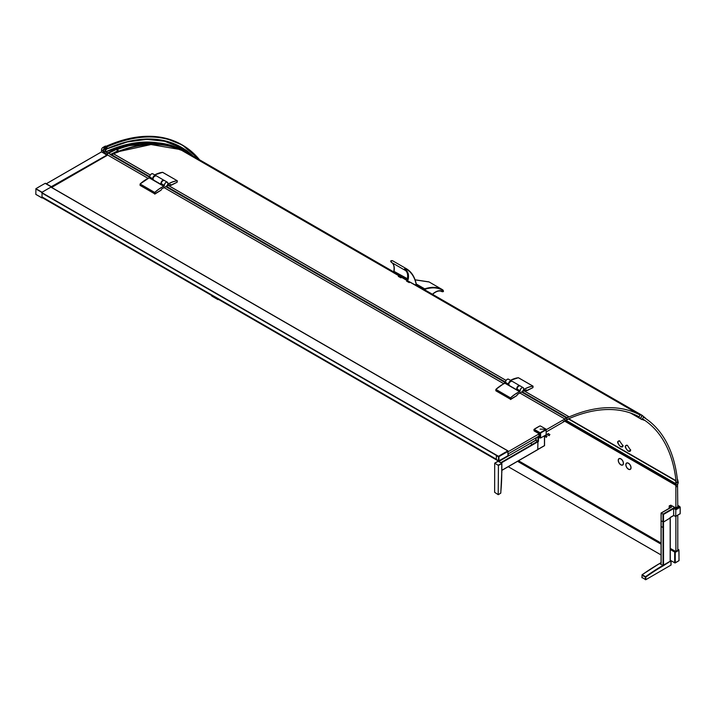 <?xml version="1.0" encoding="UTF-8"?>
<svg xmlns="http://www.w3.org/2000/svg" width="716" height="716" viewBox="0 0 716 716"><rect width="100%" height="100%" fill="white"/><g stroke="black" fill="none" stroke-linecap="round" stroke-linejoin="round"><path stroke-width="1.07" d="M508.083 453.935L539.076 436.053M546.353 431.846L564.843 421.169L564.843 418.985L519.87 393.012M503.831 383.758L164.089 187.61M148.051 178.356L107.445 154.907M508.083 451.751L539.058 433.869M546.353 429.654L564.843 418.985M496.412 459.403L41.967 197.473M496.367 459.377L496.367 455.653L498.425 456.844L498.497 456.289A322.263 186.062 -60 0 1 507.805 450.91L507.805 450.91A322.263 186.062 120 0 0 498.497 456.289L498.452 456.593M507.921 450.847L51.096 187.109M498.434 461.006L498.971 460.862A321.931 185.865 120 0 0 507.993 455.653L507.805 450.91L50.979 187.171M41.967 197.509L498.452 461.059L498.497 456.441L498.971 456.638L41.609 192.667L498.425 456.548M42.423 197.768A322.835 186.393 -60 0 1 42.083 197.956L35.836 194.403L35.916 188.693A322.835 186.393 -60 0 1 45.18 183.35L45.69 183.645M35.8 194.322L41.967 197.885L42.083 192.255A322.835 186.393 -60 0 1 51.346 186.903L51.856 187.216M101.502 151.908L106.603 154.772L106.935 155.542L51.856 187.315L106.935 155.542M535.604 440.286L537.949 441.763L537.752 449.594M498.846 461.507L501.146 462.831M498.193 494.658L498.434 465.49L494.702 463.145L494.64 492.322L498.193 494.658M498.434 465.49L501.755 463.565L501.853 472.471L501.853 463.431L498.363 461.22L494.872 463.154L498.023 461.22L501.853 463.431L498.193 465.078M494.702 463.145L498.023 461.22L498.81 461.596M544.446 445.603L544.446 435.793L544.446 445.603L537.949 449.353M535.837 440.277L537.949 441.137L537.949 437.029L540.607 438.013L546.156 434.809L546.156 434.263M537.949 441.736L538.468 441.441L537.949 441.137L532.257 444.421L530.449 443.383L536.141 440.098L536.141 437.745M534.297 429.179L534.297 429.457A81.731 47.184 60 0 1 539.891 432.688L540.365 432.688A81.731 47.184 -60 0 1 545.941 429.466L545.941 429.197A81.731 47.184 -120 0 0 540.347 425.957L539.864 425.966A81.731 47.193 120 0 0 534.297 429.179L534.082 429.869A81.4 46.996 60 0 1 539.658 433.082L540.607 433.082L540.607 438.013M540.365 432.688L540.607 433.082A81.4 46.996 -60 0 1 546.156 429.877L546.093 429.188L540.58 426.083M545.941 429.466L546.353 434.54M539.076 436.08L539.184 436.205A0.805 0.465 60 0 1 539.076 436.527L538.656 436.286M546.245 437.055L547.06 436.205L546.245 437.055M546.389 437.36L544.894 436.277M548.214 433.806L547.266 434.361L547.74 434.63M549.091 435.409L549.906 434.558L549.091 435.409M496.367 455.653L498.425 456.629L496.913 455.752M507.993 455.519L507.984 451.429A321.931 185.865 120 0 0 498.971 456.638L498.971 460.862A322.263 186.062 120 0 0 503.312 458.41M516.88 395.536L510.481 399.233L495.866 390.748M516.88 395.59L517.408 394.418L521.91 391.813A2.452 1.414 120 0 0 523.647 388.815A2.452 1.414 120 0 0 521.91 387.821A2.452 1.414 120 0 0 520.183 390.82L519.601 391.759A33.473 19.323 120 0 0 510.571 397.908L495.902 389.397A33.545 19.368 -60 0 1 504.95 383.239L505.469 382.389M510.571 399.233L510.517 397.836A33.545 19.368 120 0 1 519.565 391.67L504.95 383.239L505.478 382.389A2.515 1.45 -60 0 1 506.57 379.847A2.515 1.45 -60 0 1 508.512 379.176L511.501 380.894A2.515 1.45 120 0 0 509.559 381.574A2.515 1.45 120 0 0 508.458 384.116L505.451 382.362C505.818 380.142 506.838 379.077 508.512 379.176M495.866 390.802L495.875 389.397A33.473 19.323 -60 0 1 502.489 384.51M516.755 389.826L517.095 389.092L516.764 389.799L508.118 384.841L508.557 384.116L508.118 384.841L516.755 389.826L517.095 389.092A2.515 1.45 -60 0 1 518.187 386.559A2.515 1.45 -60 0 1 520.129 385.879C518.465 385.79 517.444 386.855 517.077 389.065A2.452 1.414 -60 0 1 518.849 386.022M518.348 377.753L533.071 386.219A33.473 19.323 120 0 0 524.157 389.397L523.951 389.486A12.816 7.402 -60 0 1 523.047 391.258L526.215 389.844L526.663 390.515L525.786 390.068M526.663 390.515L532.937 387.633L533.026 386.157A33.545 19.368 120 0 0 524.103 389.316L523.861 389.45A12.745 7.357 -60 0 1 522.966 391.205L526.197 389.871L522.698 391.169M510.499 380.321A33.545 19.368 -60 0 1 518.411 377.717L533.044 386.157L532.955 387.607M516.988 389.45A2.345 1.351 120 0 1 516.871 388.824A2.345 1.351 -60 0 1 517.802 386.559A2.345 1.351 -60 0 1 519.556 385.763M511.287 381.002A2.345 1.351 120 0 0 509.559 381.861A2.345 1.351 120 0 0 508.664 384.08A2.345 1.351 -60 0 0 508.969 385.02M532.74 387.723L526.582 390.846L525.472 390.211M496.054 390.909L510.526 399.251M516.692 395.697L510.526 399.537M161.109 190.134L154.701 193.83L140.094 185.337M161.109 190.188L161.628 189.006L166.13 186.411A2.452 1.414 120 0 0 167.866 183.403A2.452 1.414 120 0 0 166.13 182.41A2.452 1.414 120 0 0 164.403 185.417L163.83 186.348A33.473 19.323 120 0 0 154.799 192.497L140.121 183.994A33.545 19.368 -60 0 1 149.17 177.828L149.698 176.977A2.515 1.45 -60 0 1 150.79 174.444A2.515 1.45 -60 0 1 152.732 173.764L155.721 175.492A2.515 1.45 120 0 0 153.779 176.172A2.515 1.45 120 0 0 152.687 178.705L149.698 176.977L149.196 177.819M154.799 193.83L154.737 192.425A33.545 19.368 120 0 1 163.785 186.267L149.17 177.828L149.68 176.95A2.452 1.414 -60 0 1 151.452 173.907M154.701 193.83L154.701 192.497L140.121 183.994L140.094 185.39M160.984 184.388L152.338 179.439L160.975 184.379L161.315 183.69A2.515 1.45 -60 0 1 162.416 181.157A2.515 1.45 -60 0 1 164.358 180.477C162.684 180.387 161.664 181.443 161.297 183.663L161.315 183.636A2.452 1.414 -60 0 1 163.078 180.611M170.882 185.113L177.165 182.222L177.299 180.817A33.473 19.323 120 0 0 168.376 183.994L168.171 184.084A12.816 7.402 -60 0 1 167.276 185.847L170.444 184.433L170.882 185.113L170.014 184.656M177.165 182.177L177.264 180.754A33.545 19.368 120 0 0 168.332 183.905L168.09 184.048A12.745 7.357 -60 0 1 167.195 185.802L170.39 184.468L170.793 185.104M162.568 172.341L177.246 180.745L162.639 172.314A33.545 19.368 -60 0 0 154.719 174.91M161.207 184.048A2.345 1.351 120 0 1 161.091 183.412A2.345 1.351 -60 0 1 162.031 181.148A2.345 1.351 -60 0 1 163.776 180.351M155.506 175.599A2.345 1.351 120 0 0 153.788 176.458A2.345 1.351 120 0 0 152.884 178.678A2.345 1.351 -60 0 0 153.197 179.609M176.959 182.32L170.802 185.435L169.701 184.8M140.282 185.507L154.746 193.839M160.912 190.295L154.746 194.134M640.149 415.065A174.758 100.893 120 0 0 566.678 418.037L566.535 419.755A172.744 99.739 -60 0 1 639.155 416.819L640.149 415.065L639.12 414.475M398.615 276.465L400.987 277.835L398.302 276.394M406.921 281.263L409.292 282.632L406.607 281.191M640.301 418.538L642.118 415.316L638.216 413.929L640.238 414.895L638.842 417.258L637.043 416.077L640.301 418.538M630.859 413.141L638.779 417.714M634.179 414.43L637.043 416.077L634.179 414.43M181.667 150.342L393.245 272.501M408.389 281.236L638.216 413.929M185.068 151.497L393.585 271.883M415.862 284.744L640.596 414.492M642.118 415.316L415.889 284.7L642.118 415.316M179.412 149.581L186.983 152.016L179.644 149.322A0.841 0.68 -71.3 0 0 179.465 148.266A31.003 25.15 -71.3 0 0 177.586 147.04L177.335 146.896A0.841 0.68 -71.3 0 0 176.396 147.245M187.073 151.837A0.841 0.68 -71.3 0 0 186.903 150.781A31.003 25.15 -71.3 0 0 185.014 149.554L184.764 149.411A0.841 0.68 -71.3 0 0 184.558 149.34M110.067 154.656L118.068 150.727A1.011 0.537 -55.4 0 1 118.435 150.682L118.811 151.658A1.011 0.582 -60 0 1 118.534 151.908L118.552 151.756A0.841 0.537 -114.7 0 0 118.068 150.727A31.164 19.717 -114.7 0 0 116.126 149.501L108.411 153.045A31.164 19.717 65.3 0 1 110.353 154.28A0.841 0.537 65.3 0 1 110.729 154.754M118.435 150.682A30.994 19.609 -114.7 0 0 116.511 149.456L115.849 149.34A0.841 0.537 -114.7 0 0 115.464 149.304L135.906 143.782L157.001 142.761M179.403 149.34A174.964 101.019 -60 0 0 118.82 151.524A1.011 0.519 -175.2 0 1 118.552 151.756L111.401 154.45M111.401 154.495L118.534 151.908A1.011 0.519 4.8 0 0 118.811 151.658L118.534 151.908M111.392 154.513L114.658 153.671M116.341 149.358A175.017 101.046 -60 0 1 151.971 142.547M116.645 149.537A175.348 101.242 -60 0 1 176.977 147.496M118.793 151.192A175.205 101.153 -60 0 1 179.367 149.035M118.802 151.541A174.865 100.956 -60 0 1 179.286 149.384M391.133 260.767L390.846 261.242M405.444 270.442L405.471 270.451A1.674 0.967 120 0 1 405.533 270.496L406.044 270.236L405.542 270.505C407.467 272.232 408.075 275.087 407.35 279.052L406.751 280.341L415.584 285.12M406.751 280.341L393.469 272.671L394.033 271.373C394.686 267.363 394.006 264.455 391.974 262.665M391.947 260.866L392.449 260.678C390.757 260.436 390.515 261.063 391.741 262.548L391.437 262.414C390.211 261.045 390.551 260.463 392.44 260.669L392.923 260.946M392.449 260.678L406.088 268.554C404.361 268.321 404.119 268.939 405.363 270.406L406.044 270.236C404.809 269.485 404.853 269.1 406.178 269.091C411.261 271.955 414.582 276.967 416.148 284.118L416.148 283.787C414.564 276.555 411.217 271.48 406.088 268.554L406.294 268.67C411.387 271.668 414.698 276.752 416.238 283.912L415.629 285.156M392.69 260.812L406.294 268.67M105.145 151.291L107.812 152.83M566.517 420.024L566.768 417.822L569.032 416.766L566.105 417.75A1.799 1.038 120 0 0 565.049 419.245A1.799 1.038 120 0 0 565.219 420.641L564.226 421.25A1.468 0.85 -60 0 1 563.564 421.285A1.468 0.85 -60 0 1 563.438 421.178L563.331 421.312A1.468 0.85 120 0 0 563.51 421.482A1.468 0.85 120 0 0 564.092 421.482L568.737 418.77M566.884 419.603L566.58 420.059M567.126 419.737L568.781 418.797M568.969 416.766L524.085 390.846M506.069 380.447L168.305 185.444M150.288 175.044L113.325 153.698M566.732 417.464L522.116 391.706M505.469 382.093L166.336 186.294M149.689 176.691L110.64 154.146M566.105 417.75L521.57 392.037M505.389 382.693L165.79 186.625M149.608 177.282L110.13 154.495M107.919 153.215L104.957 151.506M564.754 421.223L675.877 485.385L675.877 507.93M675.877 516.388L675.886 551.383M628.442 469.222A3.687 2.13 60 0 1 625.829 464.702A3.687 2.13 60 0 1 628.433 463.198A3.687 2.13 60 0 1 628.442 463.198A3.687 2.13 60 0 1 631.047 467.718A3.687 2.13 60 0 1 628.442 469.222M620.853 464.836A3.687 2.13 60 0 1 618.239 460.325A3.687 2.13 60 0 1 620.844 458.813L620.844 458.813A3.687 2.13 60 0 1 623.457 463.333A3.687 2.13 60 0 1 620.853 464.836M677.542 484.15L677.775 506.964M675.877 485.385L677.775 484.285M677.775 515.296L677.784 550.282M211.712 295.511A322.835 186.393 120 0 0 211.721 295.985L211.838 296.057M217.879 299.073A322.835 186.393 120 0 0 217.888 299.548L218.416 299.377M661.065 520.747L663.526 522.036L670.203 517.954M670.265 518.062L670.265 560.512L670.167 523.808M670.167 518.205L670.167 560.628L670.713 560.941L662.882 565.461L663.123 565.873L670.883 560.923L671.044 565.049L645.805 579.7L642.01 577.508M671.044 565.049L671.044 561.21L670.257 560.565M645.805 579.7L645.805 577.087L645.331 577.087L645.805 577.087A200.919 116.001 120 0 1 663.123 565.873M677.775 505.353A81.4 46.996 180 0 1 679.627 506.489L680.102 507.313L675.832 509.783L675.689 516.496L673.756 515.538M663.526 564.485L663.499 514.437L661.172 513.095L671.653 507.044L661.172 513.095L661.154 526.475M670.301 505.442L669.254 505.818L671.653 507.044M661.172 526.484L662.98 527.531L662.98 514.133L673.649 507.975L675.832 509.783M673.649 507.975L673.649 515.475M677.775 505.236L680.102 507.313A81.4 46.996 -60 0 1 680.102 513.721L679.627 513.998M677.775 505.335A81.731 47.193 180 0 1 679.654 506.481M680.128 507.295A81.731 47.184 -60 0 1 680.111 513.47L679.932 514.043M670.095 518.241L670.095 517.534L673.908 515.323M669.12 508.387L669.254 505.818M676.047 507.895L676.208 507.921A0.805 0.465 180 0 1 675.77 508.047L670.776 505.165L669.594 505.854M678.768 549.718L674.83 552.206A322.263 186.062 120 0 0 674.83 562.946L674.758 562.901A322.263 186.062 -60 0 1 674.758 552.161L678.768 549.718L678.956 550.237L675.295 552.349A321.931 185.865 120 0 0 675.295 562.758L678.956 560.646A321.931 185.865 120 0 0 678.956 550.237L678.956 550.237A322.263 186.062 120 0 1 679.001 555.321M675.618 551.535L674.705 552.063A322.263 186.062 120 0 0 674.705 562.803L670.265 560.27M674.705 551.929L670.265 549.369M661.056 544.044L517.659 461.265M674.705 552.063L670.265 549.503M661.056 544.178L517.543 461.328M677.631 550.371L677.828 550.094A5.916 3.419 -60 0 1 678.652 549.781M677.784 549.235L678.687 549.763L677.784 549.262M619.376 440.788L623.072 445.898L620.718 446.829C616.941 442.855 616.646 440.922 619.841 441.011M619.805 440.993A3.526 1.817 -124.8 0 0 618.517 441.047A3.526 1.817 -124.8 0 0 618.347 443.714A3.526 1.817 -124.8 0 0 620.781 446.65A3.526 1.817 -124.8 0 0 622.535 446.829A3.526 1.817 -124.8 0 0 623.01 445.307M627.395 445.379A3.526 1.817 -124.8 0 0 626.106 445.424A3.526 1.817 -124.8 0 0 625.936 448.1A3.526 1.817 -124.8 0 0 628.371 451.035A3.526 1.817 -124.8 0 0 630.125 451.214A3.526 1.817 -124.8 0 0 630.599 449.684M628.496 463.234A3.526 2.032 -120 0 0 626.795 463.091A3.526 2.032 -120 0 0 626.733 463.127M630.259 469.222A3.526 2.032 -120 0 0 630.322 469.195A3.526 2.032 -120 0 0 631.047 467.646M628.442 463.333A3.526 2.032 -120 0 0 626.679 463.163A3.526 2.032 -120 0 0 626.142 465.982A3.526 2.032 -120 0 0 628.442 469.087A3.526 2.032 -120 0 0 630.196 469.257A3.526 2.032 -120 0 0 630.742 466.438A3.526 2.032 -120 0 0 628.442 463.333M620.906 458.849A3.526 2.032 -120 0 0 619.206 458.705A3.526 2.032 -120 0 0 619.143 458.741M622.669 464.845A3.526 2.032 -120 0 0 622.732 464.809A3.526 2.032 -120 0 0 623.457 463.261M620.844 458.956A3.526 2.032 -120 0 0 619.089 458.777A3.526 2.032 -120 0 0 618.543 461.596A3.526 2.032 -120 0 0 620.853 464.702A3.526 2.032 -120 0 0 622.607 464.881A3.526 2.032 -120 0 0 623.153 462.053A3.526 2.032 -120 0 0 620.844 458.956M643.496 417.133A174.758 100.893 -60 0 1 677.667 482.217L676.253 483.202A172.744 99.739 120 0 0 642.467 418.86L643.496 417.133M628.308 451.214C624.531 447.24 624.236 445.298 627.431 445.397L630.662 450.275L628.308 451.214M626.974 445.173L627.431 445.397M642.315 415.504L640.444 418.69L644.239 420.274L642.279 419.2L643.711 416.864L645.456 418.144L642.315 415.504M630.545 413.034L641.912 419.594M186.786 152.069L189.579 153.68A0.841 0.68 132.2 0 1 189.463 153.922L189.615 154.065M187.028 151.935L189.579 153.68M188.863 152.991L187.171 151.532M187.404 151.667A0.841 0.68 -47.8 0 0 187.198 150.942A31.003 25.123 -47.8 0 0 185.328 149.725L185.077 149.581A0.841 0.68 -47.8 0 0 184.979 149.537L177.586 147.04M424.212 289.515L424.892 289.291C431.864 287.071 437.861 287.447 442.891 290.401C443.535 291.564 443.231 291.788 441.969 291.099L441.325 291.287L441.969 291.099L441.333 291.287L441.808 291.618L443.115 291.546M441.333 291.287L441.521 291.403A1.674 0.967 120 0 0 441.405 291.322L441.36 291.305C438.971 290.463 436.205 291.331 433.064 293.891L432.446 294.643M443.392 291.063L442.81 289.873C437.745 286.919 431.703 286.579 424.704 288.852L416.247 283.975M416.148 284.243L424.704 288.852L424.624 289.747M415.11 279.858L429.17 281.997M677.855 482.011L677.631 479.523L678.24 482.548A1.799 1.038 -60 0 1 677.479 484.213A1.799 1.038 -60 0 1 676.181 484.759L676.155 485.931A1.468 0.85 120 0 0 676.459 486.513A1.468 0.85 120 0 0 676.611 486.576L676.548 486.728A1.468 0.85 -60 0 1 676.316 486.665A1.468 0.85 -60 0 1 676.02 486.164L675.752 480.91L676.029 483.336L677.631 481.886M568.898 418.914L675.886 480.687M568.889 418.941L675.859 480.696M568.728 419.12L675.752 480.91M566.428 420.507L675.698 483.586M565.801 420.784L675.761 484.267M101.502 151.881L101.502 149.912A2.014 1.163 120 0 1 102.925 147.451L104.822 146.35A2.855 1.647 120 0 1 105.726 146.073L106.281 146.386A2.855 1.647 120 0 0 105.35 146.655A1.208 0.698 60 0 1 105.986 147.353A2.211 1.28 60 0 1 106.389 148.794L104.966 148.293L106.389 148.794L105.556 149.984M106.872 155.309L107.677 154.71L106.935 155.238L103.167 152.794L102.997 150.772L101.502 149.912M107.543 154.772L104.017 152.463M106.926 155.318L107.507 154.495M103.167 152.794L103.874 152.266M102.997 152.553L103.14 150.772A1.915 1.101 -60 0 1 103.346 149.832L105.35 146.655L104.822 146.35M105.762 146.1L106.263 146.386A0.904 0.519 60 0 1 106.738 146.905L104.339 148.23L102.925 147.451M103.909 152.32L104.42 151.953A1.915 1.101 -60 0 0 105.717 150.056L105.762 149.868M103.346 149.832L105.252 148.686M105.35 146.655L104.321 147.747L105.726 148.812M104.16 151.98L104.464 151.846A1.781 1.029 -60 0 1 104.16 151.98A1.781 1.029 -60 0 1 103.552 151.944A1.781 1.029 -60 0 1 103.283 150.521A1.781 1.029 -60 0 1 104.438 148.955A1.781 1.029 -60 0 1 105.333 148.865A1.781 1.029 -60 0 1 105.664 149.376A1.781 1.029 -60 0 1 104.438 151.855L105.664 149.376M105.333 148.865L105.306 148.856A1.781 1.029 120 0 0 105.306 148.856A1.781 1.029 120 0 0 104.42 148.937A1.781 1.029 120 0 0 103.256 150.503A1.781 1.029 120 0 0 103.525 151.935A1.781 1.029 120 0 0 103.543 151.935L103.525 151.935M507.868 450.955L507.868 450.955A322.263 186.062 120 0 0 498.569 456.325L41.967 192.711M496.367 459.242L41.967 196.9M496.385 459.412L41.967 197.061M498.434 460.71L41.967 197.169M51.346 186.903L45.18 183.35M41.967 192.461L35.8 188.899M42.083 192.255L35.916 188.693M101.574 151.873L46.325 183.77M107.588 154.683L51.346 186.67M106.953 155.39L51.856 187.198M106.953 155.497L51.856 187.315M537.707 441.36L500.949 462.581M537.949 441.763L501.307 462.921M537.949 449.433L501.853 470.278M530.341 443.419L535.81 440.259M498.363 494.667L500.788 493.109L501.755 472.605A200.919 116.001 120 0 1 500.699 493.208L498.434 494.514M501.755 463.565L501.755 472.605M539.139 434.075L539.184 434.344A0.805 0.465 -120 0 0 538.611 433.359L534.082 430.746L534.082 430.2M534.342 430.898L534.297 429.457M539.184 436.205L539.184 434.344M539.891 432.688L539.658 438.013M538.468 441.441L538.468 437.333M545.941 429.197L546.039 429.323A81.848 66.821 180 0 0 540.106 429.153M539.864 425.966L534.199 429.323M540.347 425.957L539.631 426.083M546.156 434.809L546.156 429.877M496.412 455.573L498.425 456.736M495.848 390.775L495.866 389.415L510.481 397.908L510.481 399.233M516.898 395.563L517.355 394.444M521.901 391.84L517.391 394.444L521.901 391.84C523.647 390.31 524.058 388.895 523.119 387.607A2.515 1.45 120 0 0 521.176 388.287A2.515 1.45 120 0 0 520.085 390.82L519.601 391.759M523.647 388.788A2.515 1.45 120 0 0 523.119 387.607L520.129 385.879M520.183 390.82L517.095 389.092M495.875 389.397L505.478 382.335A2.452 1.414 -60 0 1 507.232 379.31M511.555 381.01A2.452 1.414 120 0 0 509.649 381.61A2.452 1.414 120 0 0 508.557 384.116M523.647 389.048L524.157 389.397M511.895 381.127C508.987 382.165 508.145 383.624 509.371 385.476A2.515 1.45 -60 0 1 509.371 382.577A2.515 1.45 -60 0 1 511.895 381.127L519.923 385.79A2.515 1.45 120 0 0 519.744 385.655A2.515 1.45 120 0 0 517.462 386.747A2.515 1.45 120 0 0 516.871 389.638M519.798 385.772A2.452 1.414 120 0 0 517.596 386.721A2.452 1.414 120 0 0 516.934 389.549M508.852 384.304A2.452 1.414 -60 0 1 510.606 381.261M161.628 189.006L166.121 186.437L161.628 189.006M167.866 183.377A2.515 1.45 120 0 0 167.347 182.204A2.515 1.45 120 0 0 165.405 182.875A2.515 1.45 120 0 0 164.304 185.417L163.83 186.348M164.403 185.417L161.315 183.69L160.984 184.397L161.315 183.69M140.067 185.363L140.094 183.985A33.473 19.323 -60 0 1 146.708 179.107M160.975 184.415L152.338 179.439L152.776 178.705L152.454 179.456M155.784 175.608A2.452 1.414 120 0 0 153.877 176.208A2.452 1.414 120 0 0 152.776 178.705M152.732 173.764C151.067 173.675 150.047 174.74 149.68 176.95L149.698 176.977M149.125 177.854L140.094 183.985M170.909 184.826L170.301 184.522M170.444 184.433L167.168 185.883M167.866 183.645L168.376 183.994M156.115 175.715C153.206 176.763 152.365 178.212 153.6 180.074A2.515 1.45 -60 0 1 153.6 177.165A2.515 1.45 -60 0 1 156.115 175.715L164.143 180.387A2.515 1.45 120 0 0 163.964 180.253A2.515 1.45 120 0 0 161.682 181.345A2.515 1.45 120 0 0 161.1 184.236M164.018 180.36A2.452 1.414 120 0 0 161.816 181.318A2.452 1.414 120 0 0 161.154 184.146M153.081 178.893A2.452 1.414 -60 0 1 154.835 175.859M638.43 416.909L638.941 417.204M186.437 152.231L393.603 271.838L186.437 152.231M186.992 151.998L179.564 149.483M186.903 150.781L179.465 148.266M184.764 149.411L177.335 146.896M116.511 149.456A1.011 0.582 -60 0 0 116.126 149.501L108.152 153.448L108.161 152.902A0.841 0.537 65.3 0 0 107.749 152.857L107.409 153.385M114.444 153.519L113.683 153.868M116.61 149.519A175.125 101.108 -60 0 1 127.958 145.849M116.878 149.671A175.348 101.242 -60 0 1 177.219 147.63M394.033 271.373L408.254 279.186C408.943 274.962 408.201 271.982 406.044 270.236M406.178 269.091L406.088 268.554M416.148 283.787L415.575 285.129M407.565 280.797L408.254 279.186M393.746 272.17L407.843 280.296M105.896 151.729A173.532 100.186 -60 0 1 157.484 142.797M211.721 295.985L217.888 299.548M663.052 522.036L663.052 564.485M661.154 520.944L661.154 563.394M642.01 577.785L642.01 575.172L645.331 577.087L645.331 579.7M642.225 574.778A201.259 116.198 -60 0 1 659.561 563.546L659.329 563.68A200.919 116.001 -60 0 0 642.198 574.769L645.546 576.702A201.259 116.198 120 0 1 662.882 565.461L659.561 563.546L661.056 562.678L659.561 563.546M670.713 560.941L670.185 560.637M670.946 561.353L670.946 565.184M677.819 506.991L676.208 507.921L677.819 506.991A0.805 0.465 -0 0 0 677.819 506.328L677.775 506.302M675.689 516.496L680.2 513.605L680.2 507.161L679.627 506.489L675.358 508.96M663.499 514.437L673.908 508.423M675.832 516.191L680.102 513.721M671.044 505.317L675.698 507.877L677.703 506.919M675.537 551.445L670.265 548.393L675.537 551.445M661.056 543.077L518.5 460.773L661.056 543.077M508.092 454.767L509.327 455.439M674.705 562.803L670.265 560.234M661.056 554.918L508.244 466.698L661.056 554.954M499.034 461.381L498.587 461.122M642.395 418.985L643.908 419.862M630.787 413.114L640.444 418.69M192.452 155.703L187.288 151.022M441.969 291.099C439.373 290.096 436.42 290.956 433.108 293.658L432.348 294.571M441.101 291.215L441.808 291.618C443.607 291.994 443.947 291.412 442.81 289.882L442.891 290.401M103.256 152.759L103.892 152.392L107.668 154.692M103.14 150.772L102.997 150.772A2.014 1.163 -60 0 1 103.229 149.725M104.688 148.704L104.339 148.23L103.292 149.823M106.389 148.794A2.211 1.28 -120 0 1 106.093 149.671A2.855 2.3 43.9 0 0 106.505 149.349A2.855 2.3 43.9 0 0 106.827 148.901A1.906 1.101 -120 0 0 106.961 148.704A1.906 1.101 -120 0 0 106.738 146.905L106.29 146.404M106.245 149.572A2.855 2.3 -136.1 0 1 106.031 149.841A2.855 2.3 -136.1 0 1 105.708 150.109M106.747 146.896L106.961 148.704L105.574 150.199M104.536 151.694A1.513 0.868 -60 0 1 103.471 151.076A1.513 0.868 -60 0 1 104.536 149.223A1.513 0.868 -60 0 1 105.601 149.841A1.513 0.868 -60 0 1 104.536 151.694M180.495 147.55A177.344 102.388 -60 0 1 182.007 148.463L180.495 147.55M147.666 139.351A177.344 102.388 -60 0 1 180.683 147.657A177.344 102.388 -60 0 1 182.061 148.481M106.845 148.919A177.38 102.406 -60 0 1 182.213 148.534M106.371 149.009A178.016 102.773 -60 0 1 184.979 149.537M188.362 151.989A178.016 102.773 -60 0 1 193.043 156.043M106.791 146.986A180.235 104.062 -60 0 1 199.406 159.722M106.505 146.574A180.459 104.187 -60 0 1 182.329 145.008A180.459 104.187 -60 0 1 199.585 159.82M106.093 146.279A180.459 104.187 -60 0 1 181.873 144.748A180.459 104.187 -60 0 1 182.097 144.874M41.967 193.043L496.832 455.68M51.704 186.876L45.538 183.314M42.002 197.965L35.836 194.403M46.289 183.752L101.52 151.864M501.853 470.394L537.877 449.585M498.882 461.471L535.649 440.242M539.076 436.017L538.692 433.529L534.154 430.916L533.885 429.6M537.94 449.478L544.554 445.665L544.554 435.731M536.033 437.807L535.702 440.233M545.404 435.247L547.06 436.205M548.08 433.502L549.906 434.558M547.409 434.666L549.235 435.722M498.452 461.05L508.002 455.761L507.886 450.91M509.371 385.476L508.208 384.85M510.481 380.312L518.429 377.717M161.127 190.161L161.61 189.042M166.121 186.437C167.866 184.898 168.278 183.493 167.347 182.204L164.358 180.477M154.701 174.901L162.657 172.314M153.6 180.074L161.002 184.352M186.742 152.061L179.394 149.572M184.665 149.367L177.237 146.852M107.749 152.857L115.464 149.304M176.959 147.478L169.755 144.981L160.294 143.093L128.37 145.67L116.556 149.483M179.295 149.384L151.013 144.542L118.82 151.568M391.938 262.647C393.854 264.293 394.489 267.122 393.845 271.122L393.227 272.528M391.437 262.414L405.059 270.281M105.87 151.711L132.72 143.298L157.538 142.806M569.032 416.766L524.112 390.838M506.087 380.42L168.341 185.426M150.306 175.017L113.37 153.689M211.757 296.066L217.924 299.619M661.056 563.25L661.056 520.809M641.912 577.651L642.055 574.76L661.056 562.57M671.474 507.026L661.065 513.032L661.065 520.863M670.203 518.178L670.203 517.596L673.837 515.493M675.125 562.973L679.054 560.646L678.849 549.709M518.536 460.755L661.056 543.041M670.265 548.358L675.591 551.436M217.906 299.1L499.007 461.399M192.47 155.712L187.243 150.978M442.577 289.738L428.938 281.862M428.974 281.88L415.092 279.804M568.898 418.869L675.967 480.678M105.852 149.367L106.773 148.955M106.809 148.937L127.278 141.947L146.771 139.369L164.734 141.294L180.683 147.657M199.648 159.856L182.329 145.008L165.503 138.233L147.057 136.3L127.063 139.002L106.066 146.27"/></g></svg>
